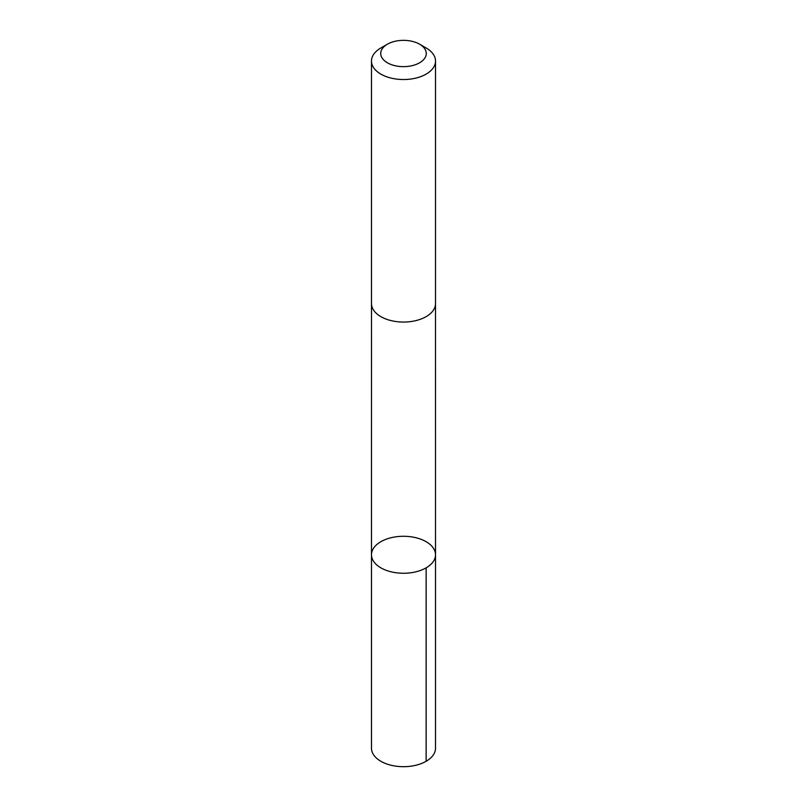 <?xml version="1.0" encoding="UTF-8"?>
<svg xmlns="http://www.w3.org/2000/svg" width="807" height="807" viewBox="0 0 807 807"><rect width="100%" height="100%" fill="white"/><g stroke="black" fill="none" stroke-linecap="round" stroke-linejoin="round"><path stroke-width="1.21" d="M435.245 552.392A32.018 18.48 180 0 1 435.518 554.762A32.018 18.48 180 0 1 403.5 573.252A32.018 18.48 180 0 1 371.482 554.762A32.018 18.48 180 0 1 401.432 536.322A32.018 18.48 180 0 1 435.245 552.392M371.482 748.2A32.018 18.49 0 0 0 371.745 750.581A32.018 18.49 0 0 0 405.568 766.65A32.018 18.49 0 0 0 435.518 748.2L435.518 554.762A32.018 18.48 180 0 1 403.5 573.252A32.018 18.48 180 0 1 371.482 554.762L371.482 748.2M387.39 44.203L380.864 47.976A32.018 18.49 0 0 0 371.482 61.05L371.482 303.563A32.018 18.49 0 0 0 371.745 305.944A32.018 18.49 0 0 0 405.568 322.013A32.018 18.49 0 0 0 435.518 303.563L435.518 61.05A32.018 18.49 0 0 0 426.136 47.976L419.61 44.203A22.778 13.154 0 0 0 387.39 44.203A22.778 13.154 0 0 0 380.914 55.189A22.778 13.154 0 0 0 413.557 65.296A22.778 13.154 0 0 0 419.61 44.203M371.482 61.05A32.018 18.49 0 0 0 371.745 63.42A32.018 18.49 0 0 0 405.568 79.49A32.018 18.49 0 0 0 435.518 61.05M426.136 567.835L426.136 761.273M371.492 303.946L371.482 554.762M435.508 303.946L435.518 554.762"/></g></svg>
